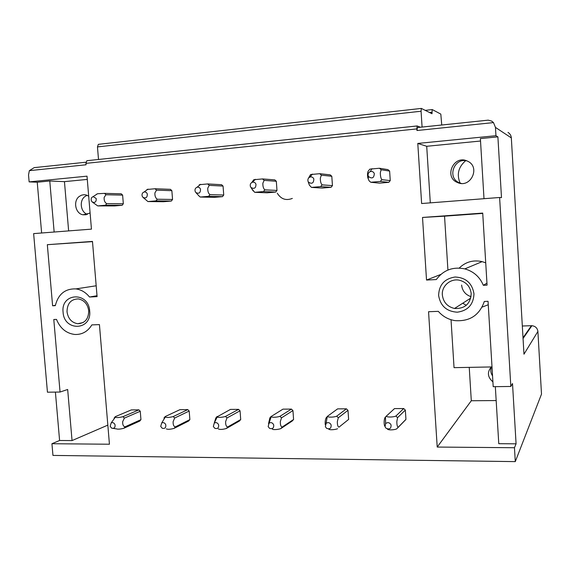 <?xml version="1.0" encoding="UTF-8"?>
<svg xmlns="http://www.w3.org/2000/svg" width="570" height="570" viewBox="0 0 570 570"><rect width="100%" height="100%" fill="white"/><g stroke="black" fill="none" stroke-linecap="round" stroke-linejoin="round"><path stroke-width="0.85" d="M105.935 194.74L104.153 197.419C103.925 200.384 104.766 202.457 106.675 203.647L105.493 205.243L97.719 205.912L114.606 205.927L122.179 205.271L123.327 203.732L122.621 195.118L121.239 193.793L104.51 193.373L105.935 194.74L122.621 195.118M35.461 167.487L34.193 167.63L29.348 170.658L86.063 164.78L85.949 163.362L86.875 160.697L417.147 125.97L416.855 128.905L85.949 163.362M29.348 170.658L28.529 174.94L29.134 181.887L87.018 176.159L91.449 229.133L33.637 233.614L47.445 392.196L60.05 392.039L53.794 319.506L56.494 319.392C60.185 328.398 66.305 333.421 74.855 334.476C82.108 334.725 87.773 331.533 91.855 324.9L99.429 324.601L109.433 444.222L51.934 443.724L59.593 440.489L55.404 392.096M523.011 337.789L531.418 325.705L531.903 325.705C535.394 326.154 537.389 328.071 537.895 331.441L541.5 394.126L515.287 461.615L52.953 455.416L51.934 443.724M515.287 461.615L514.461 447.728L437.211 447.058L428.555 311.726L438.309 311.348C442.755 316.435 448.312 319.535 454.995 320.625C469.666 321.665 479.441 315.274 484.315 301.459L488.048 301.302L493.2 386.688L510.827 386.467L499.612 197.491L421.629 203.533L417.789 143.433L426.709 146.283L480.524 141.025M499.612 197.491L501.493 197.633L497.895 136.864L495.95 135.703L417.789 143.433M495.95 135.703L495.458 127.402L493.485 122.593L416.962 130.516L416.855 128.905M89.682 311.013C88.585 291.256 60.691 292.773 63.085 312.203C64.04 331.669 91.898 330.693 89.682 311.013M52.604 305.777L47.331 244.687L92.475 241.409L97.092 296.635L89.511 297.02C85.764 292.346 81.211 289.638 75.853 288.905C65.108 288.562 58.261 294.149 55.311 305.648L52.604 305.777L55.383 305.285M487.072 285.128L483.332 285.306C479.776 276.877 473.599 271.406 464.814 268.883C452.908 266.496 443.403 270.052 436.299 279.557L426.524 280.048L422.52 217.455L482.719 213.087L487.072 285.128M404.515 420.902L405.947 419.356L405.334 410.087L403.703 408.548L394.518 408.59L393.834 409.224M381.159 169.753L380.34 172.617C380.318 175.888 380.81 178.232 381.815 179.65L380.325 181.438L370.749 182.265L379.556 183.134L388.811 182.336L390.251 180.612L389.624 171.071L387.971 169.625L379.449 168.25L381.159 169.753L389.624 171.071M338.316 417.753L337.347 421.522C337.29 424.878 337.832 426.752 338.972 427.158L348.619 419.42L347.992 410.336L346.41 408.832L337.604 408.875L327.586 416.207C327.201 417.454 333.671 417.447 336.685 416.185L338.316 417.753L347.992 410.336M321.387 175.175L320.34 178.004C320.269 181.21 320.839 183.497 322.064 184.858L320.639 186.604L311.477 187.402L322.192 188.064L331.07 187.302L332.445 185.62L331.804 176.28L330.208 174.855L319.742 173.7L321.387 175.175L331.804 176.28M281.509 417.846L280.34 421.536C280.233 424.828 280.853 426.666 282.179 427.058L280.832 428.59L292.282 420.966L293.586 419.484L292.944 410.578L291.42 409.103L282.955 409.146L271.284 416.428C270.693 417.639 276.942 417.461 279.934 416.314L281.509 417.846L292.944 410.578M264.131 180.376L262.87 183.162C262.756 186.305 263.404 188.535 264.822 189.853L263.468 191.556L254.683 192.318L267.152 192.803L275.673 192.069L276.984 190.423L276.322 181.274L274.79 179.878L262.542 178.93L264.131 180.376L276.322 181.274M227.01 417.945L225.649 421.558C225.506 424.778 226.19 426.581 227.694 426.966L226.411 428.469L239.464 420.995L240.711 419.541L240.048 410.813L238.581 409.367L230.451 409.41L217.277 416.755C216.785 417.874 222.849 417.361 225.492 416.442L227.01 417.945L240.048 410.813M209.226 185.364L207.779 188.114C207.623 191.192 208.342 193.365 209.938 194.641L208.641 196.308L200.213 197.035L214.292 197.348L222.471 196.643L223.732 195.033L223.055 186.069L221.573 184.701L207.694 183.939L209.226 185.364L223.055 186.069M174.677 418.031L173.145 421.579C172.966 424.736 173.708 426.503 175.382 426.88L174.149 428.348L188.677 421.023L189.867 419.598L189.197 411.041L187.779 409.616L179.956 409.659L165.172 416.577L165.307 417.005C166.533 417.746 169.169 417.603 173.216 416.563L174.677 418.031L189.197 411.041M156.536 190.145L154.919 192.859C154.719 195.881 155.503 198.004 157.263 199.236L156.03 200.868L147.936 201.566L163.476 201.723L171.349 201.046L172.553 199.464L171.862 190.679L170.43 189.333L155.061 188.748L156.536 190.145L171.862 190.679M124.388 418.124L122.7 421.593C122.486 424.686 123.284 426.424 125.101 426.795L123.932 428.234L139.8 421.052L140.947 419.655L140.263 411.255L138.888 409.858L131.357 409.901L115.24 416.691L115.304 417.212C116.558 417.824 119.116 417.646 122.97 416.677L124.388 418.124L140.263 411.255M438.615 295.41C440.375 305.898 446.595 311.491 457.282 312.203C467.906 310.679 473.471 304.551 473.984 293.828C472.167 283.19 465.868 277.583 455.095 277.006C444.529 278.68 439.035 284.815 438.615 295.41M417.169 125.949L86.875 160.697M98.503 159.479L97.463 146.91L98.332 144.345L421.337 108.421L421.073 111.236L97.463 146.91M420.482 127.238L417.147 125.97M425.32 110.345L432.274 109.575L440.817 114.1L441.736 125.015M531.418 325.705L522.327 326.004M422.078 127.067L421.073 111.236M432.153 109.59L432.01 113.736L421.337 108.421M430.3 202.863L426.709 146.283M426.524 280.048L440.817 274.434M447.92 270.045L444.543 216.165L422.52 217.455M417.254 127.573L488.198 120.156L417.397 127.545L416.962 130.516M437.211 447.058L471.297 400.746L469.238 367.365M492.01 366.93L454.041 367.657L451.034 319.727M488.191 120.149L491.675 121.089L493.485 122.593M507.991 132.397C510.015 133.672 511.126 135.51 511.333 137.912L523.972 354.205L537.895 331.441M514.461 447.728L516.078 443.823L512.508 383.546L510.827 386.467M497.895 136.864L480.382 138.588L484.001 198.702M444.543 216.165L482.74 213.401M485.726 262.848L482.142 261.63C473.264 259.713 465.626 261.858 459.235 268.057M486.951 283.126L483.332 285.306M496.171 400.56L471.297 400.746M516.078 443.823L498.771 443.702L495.33 386.659M462.755 303.219L466.274 305.306M482.12 307.109L488.255 304.758M491.283 366.945C487.001 372.224 487.542 377.205 492.915 381.872M492.551 375.901C490.649 373.029 490.293 370.037 491.482 366.938M457.318 182.436L457.532 182.535C470.592 188.756 480.93 166.939 467.543 161.167L467.222 161.025C453.848 154.563 443.61 176.942 457.318 182.436M460.19 183.291C456.492 174.577 458.316 167.038 465.669 160.683M461.244 183.412L459.213 182.728C446.887 177.883 453.969 157.477 466.873 160.875M461.615 285.05C462.291 290.871 465.441 294.754 471.069 296.685M442.349 294.982C443.303 302.228 447.365 306.731 454.532 308.477C464.842 308.862 470.4 303.931 471.205 293.685C470.343 286.767 466.552 282.314 459.826 280.326C450.82 277.968 441.486 285.862 442.349 294.982M54.15 232.026L49.768 180.989L37.235 182.222L41.631 232.995M37.235 182.222L29.134 181.887M49.768 180.989L64.453 181.645L68.635 230.9M64.453 181.645L87.288 179.415M47.331 244.687L92.49 241.623M89.511 297.02L97.014 295.723M60.05 392.039L67.666 389.488L72.048 440.582L59.593 440.489M72.048 440.582L107.837 425.12M88.685 196.116L85.871 194.897L83.933 194.712L81.546 195.168L79.38 196.358C72.839 200.854 75.368 213.672 83.013 214.79L89.276 213.33L90.067 212.66M87.431 214.377C80.57 212.239 78.988 200.612 84.994 196.465L87.132 195.289M88.728 310.828C88.564 319.058 84.894 323.354 77.734 323.724C71.67 322.656 68.101 318.68 67.018 311.804C67.189 303.447 70.944 299.15 78.29 298.915C84.203 300.091 87.68 304.067 88.728 310.828M368.234 175.995C367.736 173.964 368.412 172.496 370.272 171.606C372.146 171.135 373.493 171.784 374.319 173.558C373.984 178.118 372.025 179.087 368.455 176.479L368.234 175.995M381.815 179.65L390.251 180.612M380.325 181.438L388.811 182.336M379.449 168.25L369.873 169.119L368.391 170.907C367.507 172.076 367.308 174.32 367.778 177.641L369.054 180.761L370.749 182.265M385.042 426.759L385.591 423.603C387.778 421.985 389.609 422.434 391.077 424.935C391.184 428.661 389.51 429.759 386.054 428.241L385.042 426.759M384.743 426.082L384.387 425.263C383.938 422.292 384.116 419.762 384.921 417.668L386.389 416.072C386.389 417.347 393.136 417.34 395.886 416.05L397.575 417.646L396.834 421.501C396.827 424.928 397.29 426.845 398.216 427.258L405.947 419.356M397.575 417.646L405.334 410.087M395.886 416.05L403.703 408.548M398.216 427.258L396.734 428.854C394.312 430.072 387.65 430.314 387.443 428.982M397.995 427.571L405.733 419.655M386.389 416.072L394.518 408.59M308.035 181.353C307.543 179.315 308.22 177.868 310.059 177.028C311.811 176.636 313.072 177.284 313.849 178.98C313.7 183.227 311.904 184.281 308.448 182.151L308.035 181.353M322.064 184.858L332.445 185.62M320.639 186.604L331.07 187.302M319.742 173.7L310.572 174.541L308.149 178.766M311.477 187.402L309.375 185.15L307.942 181.039M325.356 426.666L326.09 423.346C328.17 422.049 329.845 422.562 331.127 424.885C331.334 428.355 329.816 429.502 326.582 428.319L325.356 426.666M338.972 427.158L348.619 419.42M336.685 416.185L346.41 408.832M328.719 428.939C328.719 430.215 335.096 429.816 337.561 428.718M325.263 424.721C325.007 421.836 325.313 419.52 326.19 417.774L327.586 416.207M250.394 186.476C249.917 184.445 250.572 183.027 252.382 182.229C254.035 181.894 255.225 182.535 255.959 184.167C255.944 188.15 254.284 189.261 250.978 187.494L250.394 186.476M264.822 189.853L276.984 190.423M263.468 191.556L275.673 192.069M262.542 178.93L253.75 179.735L251.797 182.486M254.683 192.318L251.691 188.62M268.171 426.581L269.033 423.175C270.999 422.106 272.546 422.662 273.693 424.835C273.956 428.106 272.574 429.267 269.539 428.327L268.171 426.581M282.179 427.058L293.586 419.484M279.934 416.314L291.42 409.103M272.339 428.861C272.089 430.086 278.288 429.616 280.832 428.59M268.527 423.702L269.874 417.867L271.213 416.335M195.154 191.392C194.684 189.368 195.332 187.986 197.092 187.224C198.659 186.924 199.785 187.566 200.483 189.14C200.562 192.902 199.023 194.042 195.881 192.567L195.154 191.392M209.938 194.641L223.732 195.033M208.641 196.308L222.471 196.643M207.694 183.939L199.265 184.716M200.213 197.035L198.852 195.802M213.33 426.495L214.284 423.054C216.137 422.156 217.583 422.733 218.623 424.785C218.923 427.892 217.655 429.06 214.805 428.298L213.33 426.495M227.694 426.966L240.711 419.541M225.492 416.442L238.581 409.367M218.31 428.904C219.785 429.73 222.485 429.588 226.411 428.469M214.242 423.082L215.845 417.96L217.12 416.456M142.172 196.109C141.709 194.106 142.336 192.738 144.053 192.019C145.535 191.755 146.611 192.382 147.274 193.914C147.416 197.477 145.998 198.638 143.013 197.391L142.172 196.109M157.263 199.236L172.553 199.464M156.03 200.868L171.349 201.046M155.061 188.748L146.967 189.489M147.936 201.566L143.013 197.391M160.704 426.417L161.709 422.969C163.462 422.199 164.816 422.79 165.77 424.743C166.098 427.707 164.922 428.875 162.236 428.248L160.704 426.417M175.382 426.88L189.867 419.598M173.216 416.563L187.779 409.616M166.333 428.897C167.822 429.566 170.43 429.381 174.149 428.348M163.953 418.052L165.172 416.577M91.3 200.633C90.851 198.652 91.457 197.313 93.124 196.621L96.195 198.488C96.394 201.887 95.076 203.055 92.233 202.001L91.3 200.633M106.675 203.647L123.327 203.732M105.493 205.243L122.179 205.271M104.51 193.373L97.534 193.743L93.124 196.621M96.344 194.52L96.736 194.085M110.145 426.339L111.193 422.897C112.853 422.235 114.121 422.833 115.012 424.693C115.361 427.543 114.264 428.704 111.727 428.184L110.145 426.339M125.101 426.795L140.947 419.655M122.97 416.677L138.888 409.858M113.245 428.405L116.316 428.854C117.819 429.402 120.355 429.196 123.932 428.234M114.078 418.138L115.24 416.691M277.276 193.194C280.974 199.137 285.99 200.882 292.332 198.417M431.918 112.247L429.588 112.504M495.458 127.402L511.333 137.912M523.053 338.509L531.903 325.705M482.142 261.63L464.814 268.883M457.532 182.535L459.42 182.82M470.784 298.089L454.532 308.477M34.193 167.637L85.985 162.215M75.853 288.905L96.18 285.784M86.284 214.74L83.013 214.79M77.734 323.724L83.135 322.542M368.455 176.479L368.206 178.902M370.272 171.606L371.946 168.656M385.591 423.603L385.491 416.926M308.448 182.151L309.375 185.15M310.059 177.028L312.417 174.092M326.09 423.346L327.287 416.471M250.978 187.494L253.194 190.979M252.382 182.229L255.346 179.308M269.033 423.175L271.284 416.428M195.881 192.567L199.172 196.158M197.092 187.224L200.59 184.317M214.284 423.054L217.277 416.755M144.053 192.019L148.029 189.119M161.709 422.969L165.307 417.005M92.547 202.215L97.377 205.656M111.193 422.897L115.304 417.212"/></g></svg>
